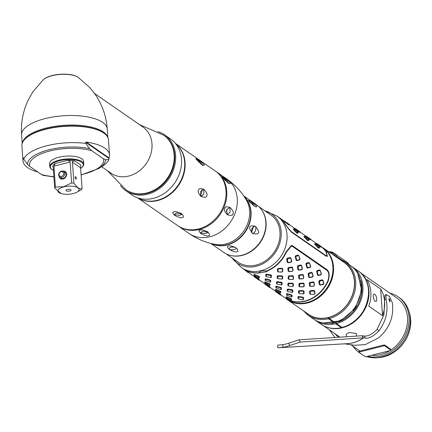 <?xml version="1.0" encoding="UTF-8"?>
<svg xmlns="http://www.w3.org/2000/svg" width="432" height="432" viewBox="0 0 432 432"><rect width="100%" height="100%" fill="white"/><g stroke="black" fill="none" stroke-linecap="round" stroke-linejoin="round"><path stroke-width="0.65" d="M280.649 289.58L280.94 288.182L280.427 287.825L276.496 286.697L276.221 287.923L280.649 289.58L281.372 289.24L280.908 289.408L281.372 289.24L281.443 287.89L280.73 287.393L276.318 286.222L275.859 286.373L275.821 287.507L276.275 288.031M243.394 268.942A31.288 26.179 -55.3 0 0 243.545 269.05A31.288 26.179 -55.3 0 0 259.983 272.862L259.421 272.209L261.527 270.929L266.468 270.94A31.288 26.179 -55.3 0 0 285.979 252.023L291.379 245.387L292.615 245.813A0.34 0.286 -55.3 0 0 292.291 246.326M266.62 270.729L266.776 271.15A31.288 26.179 -55.3 0 0 286.286 252.234L291.384 246.067L292.513 246.461L326.678 270.162C329.098 272.047 329.47 275.67 327.802 281.027A31.288 26.179 124.7 0 1 285.055 297.842L280.287 294.532M266.776 271.15L267.057 271.679L259.983 272.862M297.902 298.388L298.89 299.068L302.837 299.878L303.502 299.398L303.561 297.632L302.848 297.14L298.447 296.53L297.977 296.833L297.902 298.388M302.837 299.878L303.502 299.398L303.048 299.738L303.134 297.999L302.621 297.643L298.685 296.995L298.377 298.712L298.89 299.068M290.779 300.154L290.979 299.246L290.466 298.89L286.438 297.27L286.492 298.01L286.999 298.366L290.779 300.154L291.535 299.975L291.109 299.986L291.535 299.975L291.524 299.041L290.817 298.55L286.519 296.806L286.097 296.8L286.222 297.589M280.071 292.723L280.265 291.816L279.752 291.465L275.724 289.84L275.778 290.579L276.291 290.936L280.071 292.723L280.822 292.545L280.395 292.556L280.822 292.545L280.816 291.611L280.103 291.119L275.805 289.375L275.384 289.37L275.508 290.158M269.357 285.293L269.557 284.391L269.044 284.035L265.016 282.409L265.064 283.154L265.577 283.505L269.357 285.293L270.113 285.12L269.687 285.131L270.113 285.12L270.103 284.186L269.39 283.689L265.097 281.945L264.676 281.939L264.8 282.728M258.649 277.862L258.844 276.961L258.331 276.604L254.302 274.984L254.356 275.724L254.869 276.08L258.649 277.862L259.4 277.69L258.973 277.7L259.4 277.69L259.394 276.755L258.682 276.259L254.383 274.514L253.962 274.509L254.086 275.297M279.963 294.478L280.714 294.473L279.833 293.452L275.405 291.001L275.897 291.875L279.963 294.478L279.455 293.695L275.648 291.53M275.81 291.6L275.762 291.152L275.405 291.001L275.605 291.427M291.357 297.005L291.654 295.612L291.141 295.256L287.204 294.127L286.934 295.353L291.357 297.005L292.081 296.671L291.622 296.838L292.081 296.671L292.151 295.321L291.438 294.824L287.032 293.652L286.573 293.803L286.529 294.937L286.988 295.461M287.447 295.709L286.529 294.937L287.242 295.429M269.255 287.053L270 287.048L269.125 286.022L264.697 283.57L265.189 284.445L269.255 287.053L268.742 286.265L264.94 284.105M265.102 284.17L265.048 283.721L264.697 283.57L264.892 283.997M276.734 288.279L275.821 287.507L276.534 288.004M258.541 279.623L259.292 279.617L258.412 278.591L253.984 276.14L254.475 277.02L258.541 279.623L258.034 278.834L254.227 276.674M254.389 276.745L254.34 276.296L253.984 276.14L254.178 276.572M269.935 282.15L270.232 280.751L269.719 280.4L265.783 279.266L265.513 280.492L269.935 282.15L270.659 281.81L270.2 281.977L270.659 281.81L270.729 280.46L270.016 279.968L265.61 278.797L265.151 278.942L265.108 280.076L265.567 280.6M266.02 280.849L265.108 280.076L265.82 280.573M295.256 256.295L296.104 260.167L296.816 260.663L299.365 260.026L299.905 258.638L298.798 255.544L298.085 255.047L295.72 255.739L295.256 256.295L295.753 256.522L296.649 259.956L297.162 260.312L299.905 259.405L298.863 255.928L298.35 255.571L295.753 256.522M299.954 259.141L299.905 258.638L299.905 259.405L299.365 260.026L299.846 259.475M288.166 267.77L287.863 268.461L288.176 271.091L288.889 271.582L292.043 271.361L292.756 270.95L293.053 270.248L292.599 267.484L291.892 266.987L288.166 267.77L288.587 268.121L288.76 271.091L289.273 271.447L292.426 271.188L292.874 270.691L292.459 267.926L291.946 267.57L288.587 268.121M292.756 270.95L293.053 270.248L292.739 271.004L292.043 271.361L292.756 270.95M282.085 279.088L282.285 276.75L281.772 276.394L277.938 276.205L277.695 278.386L278.208 278.743L282.085 279.088L282.658 278.483L282.22 278.948L282.658 278.483L282.625 276.334L281.912 275.843L277.63 275.762L277.187 276.21L277.16 278.165L277.933 278.672M305.969 263.72L306.812 267.597L307.525 268.088L310.079 267.457L310.613 266.069L309.512 262.975L308.799 262.478L306.434 263.169L305.969 263.72L306.466 263.952L307.363 267.386L307.876 267.743L310.619 266.83L309.577 263.353L309.064 263.002L306.466 263.952M310.667 266.571L310.613 266.069L310.619 266.83L310.079 267.457L310.559 266.906M298.879 275.195L298.571 275.886L298.885 278.521L299.597 279.013L302.756 278.791L303.469 278.381L303.761 277.679L303.313 274.909L302.6 274.417L298.879 275.195L299.3 275.551L299.473 278.521L299.986 278.872L303.134 278.618L303.588 278.122L303.167 275.357L302.659 275L299.3 275.551M303.469 278.381L303.761 277.679L303.448 278.429L302.756 278.791L303.469 278.381M292.799 286.513L292.993 284.18L292.48 283.824L288.646 283.635L288.409 285.817L288.916 286.173L292.799 286.513L293.371 285.914L292.934 286.378L293.371 285.914L293.339 283.765L292.626 283.273L288.344 283.192L287.901 283.64L287.874 285.595L288.646 286.103M316.678 271.15L317.525 275.027L318.238 275.519L320.787 274.882L321.327 273.499L320.22 270.4L319.507 269.908L317.147 270.599L316.678 271.15L317.174 271.382L318.071 274.817L318.584 275.173L321.327 274.261L320.285 270.783L319.772 270.427L317.174 271.382M321.376 274.001L321.327 273.499L321.327 274.261L320.787 274.882L321.268 274.336M309.587 282.625L309.285 283.316L309.598 285.946L310.311 286.443L313.465 286.216L314.177 285.811L314.474 285.104L314.026 282.339L313.313 281.848L309.587 282.625L310.009 282.982L310.181 285.946L310.694 286.303L313.848 286.049L314.296 285.552L313.88 282.787L313.367 282.431L310.009 282.982M314.177 285.811L314.474 285.104L314.161 285.86L313.465 286.216L314.177 285.811M303.512 293.944L303.707 291.611L303.194 291.254L299.36 291.065L299.117 293.247L299.63 293.603L303.512 293.944L304.079 293.344L303.642 293.803L304.079 293.344L304.047 291.195L303.334 290.698L299.052 290.623L298.609 291.071L298.582 293.026L299.354 293.533M286.886 258.628L286.691 259.405L287.28 262.278L287.993 262.775L290.871 262.305L291.665 261.025L290.909 258.055L290.196 257.558L287.48 258.125L286.886 258.628L287.35 258.925L287.858 262.17L288.371 262.526L291.503 261.803L290.871 258.476L290.358 258.125L287.35 258.925M291.476 261.814L291.665 261.025L291.503 261.803L290.871 262.305L291.476 261.814M282.452 271.782L282.83 271.188L282.031 272.02L282.555 271.62L282.382 269.141L281.869 268.785L278.575 268.861L278.051 269.26L278.149 271.609L278.662 271.966L281.659 272.079L282.83 271.188L282.625 268.699L281.912 268.207L277.862 268.596L277.474 269.179L277.582 271.496L278.294 271.993L282.101 272.014M297.599 266.058L297.4 266.836L297.988 269.708L298.701 270.205L301.585 269.735L302.373 268.456L301.617 265.48L300.91 264.989L298.193 265.556L297.599 266.058L298.064 266.35L298.566 269.6L299.079 269.957L302.216 269.233L301.579 265.907L301.072 265.55L298.064 266.35M302.189 269.239L302.373 268.456L302.216 269.233L301.585 269.735L302.189 269.239M293.161 279.212L293.544 278.618L292.739 279.45L293.263 279.05L293.09 276.572L292.577 276.215L289.289 276.291L288.765 276.691L288.862 279.04L289.375 279.391L292.367 279.509L293.544 278.618L293.339 276.129L292.626 275.638L288.571 276.026L288.187 276.61L288.29 278.926L289.003 279.418L292.815 279.439M308.313 273.488L308.113 274.261L308.702 277.139L309.415 277.636L312.293 277.166L313.087 275.886L312.331 272.911L311.618 272.419L308.902 272.986L308.313 273.488L308.777 273.78L309.28 277.031L309.793 277.387L312.925 276.664L312.293 273.337L311.78 272.981L308.777 273.78M312.898 276.669L313.087 275.886L312.925 276.664L312.293 277.166L312.898 276.669M303.874 286.637L304.252 286.043L303.453 286.875L303.977 286.481L303.804 284.002L303.291 283.646L299.651 283.862L299.57 286.465L300.083 286.821L303.874 286.637L304.252 286.043L304.047 283.559L303.34 283.063L299.284 283.457L298.895 284.035L299.003 286.357L299.716 286.848L303.523 286.87M319.021 280.913L318.821 281.691L319.41 284.569L320.123 285.061L323.006 284.591L323.795 283.311L323.044 280.341L322.331 279.844L319.615 280.411L319.021 280.913L319.486 281.21L319.988 284.461L320.501 284.812L323.638 284.094L323.006 280.768L322.493 280.411L319.486 281.21M323.611 284.099L323.795 283.311L323.638 284.094L323.006 284.591L323.611 284.099M313.789 294.365L314.69 293.911L314.512 291.433L314.005 291.076L310.711 291.152L310.187 291.546L310.284 293.895L310.797 294.251L314.161 294.305L314.966 293.474L314.588 294.068L314.966 293.474L314.761 290.99L314.048 290.493L310.781 290.574L309.609 291.465L309.712 293.782L310.424 294.278L314.107 294.316M292.124 292.448L292.788 291.967L292.324 292.286L292.788 291.967L292.847 290.201L292.14 289.71L287.734 289.105L287.269 289.402L287.194 290.957L288.182 291.638L292.124 292.448L292.421 290.569L287.977 289.57L287.669 291.281L288.182 291.638M281.416 285.017L282.08 284.537L281.61 284.855L282.08 284.537L282.139 282.776L281.426 282.28L277.02 281.675L276.556 281.977L276.48 283.527L277.468 284.207L281.416 285.017L281.713 283.138L277.263 282.139L276.955 283.851L277.468 284.207M270.702 277.592L271.366 277.106L270.902 277.43L271.366 277.106L271.426 275.346L270.713 274.849L266.312 274.244L265.842 274.547L265.766 276.097L266.76 276.777L270.702 277.592L270.999 275.708L266.549 274.709L266.247 276.426L266.76 276.777M259.805 272.446L259.681 272.651A31.288 26.179 -55.3 0 1 243.238 268.834L241.331 267.516A31.288 26.179 -55.3 0 0 261.182 270.686A31.288 26.179 -55.3 0 0 285.773 246.056A31.288 26.179 -55.3 0 0 276.993 216.092L264.832 210.762M284.11 222.48L284.202 222.41A31.288 26.179 -55.3 0 0 279.207 217.631A31.288 26.179 -55.3 0 0 279.056 217.523M285.412 298.085A31.46 26.325 -55.3 0 0 287.561 299.786A31.46 26.325 -55.3 0 0 307.519 302.978A31.46 26.325 -55.3 0 0 332.246 278.213A31.46 26.325 -55.3 0 0 323.422 248.087A31.46 26.325 -55.3 0 0 321.17 246.721A31.288 26.179 -55.3 0 1 326.02 251.413L327.424 256.381L325.841 255.998L291.67 232.297C289.435 230.116 286.837 226.751 283.894 222.199A31.288 26.179 -55.3 0 0 278.899 217.415L276.993 216.092M284.202 222.41C286.978 226.643 289.408 229.748 291.481 231.725L325.647 255.425L327.094 255.787L325.712 251.203A31.288 26.179 124.7 0 0 321.181 246.748M293.987 228.879L293.22 229.03L293.377 229.419L296.53 232.821L297.243 233.318L298.112 233.005L298.01 232.238L294.997 229.338L294.484 228.982L293.782 229.181L296.73 232.373L297.243 232.729L298.01 232.238M304.695 236.309L303.934 236.461L304.09 236.849L307.244 240.251L307.957 240.743L308.821 240.435L308.718 239.668L305.705 236.763L305.197 236.407L304.495 236.612L307.438 239.803L307.951 240.16L308.718 239.668M315.409 243.734L314.642 243.891L314.798 244.28L317.952 247.682L318.665 248.173L319.534 247.86L319.432 247.099L316.418 244.193L315.905 243.837L315.203 244.037L318.152 247.234L318.665 247.59L319.432 247.099M284.715 221.249L284.283 221.357L288.587 224.851L289.132 224.829L288.873 224.127L284.596 221.125L287.966 223.916L288.873 224.127M295.429 228.679L294.991 228.787L298.588 231.784L299.84 232.259L299.581 231.557L295.304 228.55L298.679 231.341L299.581 231.557M306.142 236.11L305.705 236.218L309.296 239.215L310.554 239.69L310.295 238.988L306.018 235.98L309.388 238.772L310.295 238.988M316.85 243.535L316.413 243.648L320.722 247.136L321.268 247.115L321.003 246.418L316.726 243.41L320.101 246.202L321.003 246.418M285.212 297.945A31.288 26.179 -55.3 0 0 285.363 298.053L287.199 299.327A31.288 26.179 -55.3 0 0 307.049 302.503A31.288 26.179 -55.3 0 0 331.641 277.873A31.288 26.179 -55.3 0 0 322.866 247.909L321.176 246.737M285.363 298.053A31.288 26.179 -55.3 0 0 305.213 301.228A31.288 26.179 -55.3 0 0 328.104 281.243L327.769 281.092M328.104 281.243C329.87 275.503 329.427 271.593 326.786 269.514L292.615 245.813M264.956 210.848A29.981 25.088 124.7 0 1 280.87 238.513A29.981 25.088 124.7 0 1 256.397 266.22A29.981 25.088 124.7 0 1 232.2 258.077M258.606 206.442L270.761 214.877A28.739 24.046 124.7 0 1 274.142 252.191A28.739 24.046 124.7 0 1 238.005 262.1L225.85 253.67M261.965 210.352A28.739 24.046 124.7 0 1 260.215 242.536A28.739 24.046 124.7 0 1 230.683 255.447M332.975 268.569A30.947 25.898 124.7 0 1 310.095 301.558M296.946 303.102A31.12 26.039 -55.3 0 0 307.346 302.557A31.12 26.039 -55.3 0 0 329.816 255.712M352.069 266.792L351.778 266.522L352.069 266.792A32.481 27.178 124.7 0 1 359.586 297.632A32.481 27.178 124.7 0 1 334.67 322.342L329.238 318.573L328.79 317.363A31.46 26.325 124.7 0 1 328.406 317.466A31.46 26.325 -55.3 0 1 328.028 317.558A31.46 26.325 -55.3 0 1 308.448 314.275L287.561 299.786M328.79 317.363A31.46 26.325 -55.3 0 0 353.192 292.502A31.46 26.325 -55.3 0 0 344.304 262.575L323.422 248.087M306.196 312.709A31.628 26.465 -55.3 0 0 328.039 317.714L328.028 317.558M328.039 317.714L328.477 318.762L333.909 322.531A32.481 27.178 124.7 0 1 313.681 319.145L308.248 315.376A32.481 27.178 -55.3 0 0 328.477 318.762M335.594 322.628L335.669 323.752L341.485 327.721M335.669 323.752A32.481 27.178 124.7 0 1 315.441 320.366A32.481 27.178 124.7 0 1 314.577 319.734M333.909 322.531L333.86 321.781M351.761 266.544L353.83 268.013A32.481 27.178 124.7 0 1 361.346 298.852A32.481 27.178 124.7 0 1 336.425 323.563L336.35 322.423M336.425 323.563L342.09 327.488L342.419 326.97M358.123 270.918C378.302 283.149 367.189 322.294 342.247 327.526L342.09 327.488A32.481 27.178 124.7 0 0 367.297 301.822A32.481 27.178 124.7 0 0 358.123 270.918L345.271 262.003A32.481 27.178 -55.3 0 0 339.412 259.076A0.848 0.454 -71.6 0 0 339.347 259.043L339.077 258.946M315.441 320.366L321.106 324.292A32.481 27.178 124.7 0 0 341.334 327.677L341.658 327.159M363.01 275.476A32.308 27.032 124.7 0 1 366.482 305.71A32.308 27.032 124.7 0 1 342.236 327.802A32.308 27.032 -55.3 0 1 327.089 327.267M344.677 343.818L354.391 345.271L365.164 344.66L378.459 337.964C389.54 328.385 394.151 316.58 392.299 302.551L389.313 296.303L386.041 294.548L384.89 295.272L383.945 314.815L377.125 329.308C372.395 334.163 368.096 336.409 364.219 336.047L362.232 335.75A6.086 1.917 53.8 0 0 362.021 335.734L363.355 337.851A3.532 1.112 53.8 0 1 363.479 337.856L362.232 335.75M372.503 355.374A32.308 27.032 124.7 0 0 380.797 354.548A32.308 27.032 -55.3 0 0 389.686 350.784M390.901 350.012A32.308 27.032 -55.3 0 0 397.121 298.172L360.32 272.646M356.594 336.107L356.405 333.455L349.045 332.521L346.232 334.163L346.415 336.787M380.651 289.04L366.881 279.493A32.308 27.032 -55.3 0 1 368.744 306.131L382.514 315.684A32.308 27.032 -55.3 0 0 380.651 289.04L382.514 315.684M386.041 294.548L386.051 299.36C388.503 310.559 386.138 321.041 378.961 330.804C373.658 336.182 369.16 338.634 365.467 338.153L363.479 337.856A34.009 30.823 -81.5 0 1 352.966 342.835A34.009 30.823 -81.5 0 1 346.793 343.694M338.488 337.306L334.562 333.418M282.344 344.779L277.781 345.125L282.847 344.693L282.787 347.285L279.245 347.701L277.733 347.674L277.781 345.125M282.787 347.285A48.492 43.951 -81.5 0 0 286.303 346.561A48.492 43.951 -81.5 0 0 289.753 345.53L288.614 343.24L299.182 339.806L362.021 335.74M282.847 344.693A45.954 41.65 -81.5 0 0 285.752 344.077A45.954 41.65 -81.5 0 0 288.614 343.24M363.35 337.851L300.289 342.063L289.753 345.53M389.777 301.855L388.757 298.49C390.047 299.732 390.388 300.85 389.777 301.855L389.896 301.844M334.989 337.538L329.427 329.859M367.713 356.357A34.009 28.458 124.7 0 0 380.905 356.114A34.009 28.458 -55.3 0 0 407.635 329.346A34.009 28.458 -55.3 0 0 398.093 296.773A34.009 28.458 -55.3 0 0 389.821 293.107M360.893 353.662A34.009 28.458 124.7 0 1 359.327 352.663A34.009 28.458 124.7 0 1 352.998 346.205M408.969 311.315L409.558 313.286A32.459 27.162 -55.3 0 1 383.864 356.81A32.459 27.162 124.7 0 1 378.81 357.62L376.758 357.761A34.009 28.458 124.7 0 0 382.055 356.913A34.009 28.458 -55.3 0 0 408.969 311.315A34.009 28.458 -55.3 0 0 399.238 297.572L398.093 296.773M376.758 357.761A34.009 28.458 124.7 0 1 366.698 356.551M362.038 354.456A34.009 28.458 124.7 0 1 360.477 353.462L359.327 352.663M352.485 336.382A5.103 1.933 176 0 0 350.6 336.506M375.251 301.331A3.829 1.512 75.9 0 0 375.937 301.509A3.829 1.512 75.9 0 0 376.634 298.22A3.829 1.512 75.9 0 0 374.755 294.268A3.829 1.512 75.9 0 0 374.069 294.089A3.829 1.512 75.9 0 0 373.372 297.378A3.829 1.512 75.9 0 0 375.251 301.331M287.345 222.95L289.802 224.975M298.053 230.375L300.51 232.405M308.767 237.805L311.224 239.836M281.097 295.094L280.314 294.948L277.965 293.247M270.383 287.663L269.6 287.518L267.251 285.817M259.675 280.238L258.887 280.087L256.538 278.386M244.301 269.573L247.666 272.306L248.962 272.808M277.16 278.165L278.208 278.743M287.874 285.595L288.916 286.173M298.582 293.026L299.63 293.603M359.041 351.632A0.848 0.324 -4 0 1 358.949 351.502A0.848 0.324 -4 0 1 359.305 351.211L383.773 345.038A0.848 0.324 -4 0 1 384.793 345.141L384.847 345.924A0.848 0.324 176 0 0 383.832 345.827L359.359 351.994A0.848 0.324 176 0 0 359.008 352.285A0.848 0.324 176 0 0 359.095 352.415L365.072 356.562A0.848 0.324 176 0 0 366.088 356.665L390.56 350.492A0.848 0.324 176 0 0 390.911 350.201A0.848 0.324 176 0 0 390.82 350.071L384.847 345.924M390.82 350.071L390.766 349.288A0.848 0.324 -4 0 1 390.857 349.418A0.848 0.324 -4 0 1 390.787 349.564M390.766 349.288L384.793 345.141M137.603 197.813A33.161 27.745 -55.3 0 0 157.675 200.54A33.161 27.745 124.7 0 0 183.541 175.09A33.161 27.745 124.7 0 0 175.37 143.37M137.5 197.775L177.568 225.563A33.161 27.745 -55.3 0 0 198.607 228.928A33.161 27.745 124.7 0 0 224.667 202.829A33.161 27.745 124.7 0 0 215.363 171.072L175.3 143.284M182.158 217.517C181.413 218.219 178.924 217.512 174.679 215.395C172.449 213.019 172.26 211.874 174.123 211.945C174.863 211.216 177.347 211.788 181.57 213.656C183.821 216.275 184.016 217.566 182.158 217.517M176.375 212.944L181.937 214.175L179.82 215.336L174.301 214.709L176.375 212.944M196.49 159.586C195.188 158.204 195.826 158.296 198.401 159.862C202.3 162.783 204.341 164.549 204.525 165.154L202.36 165.235L196.49 159.586M198.634 190.193C198.628 188.471 200.41 188.206 203.974 189.4C206.885 192.694 207.781 194.821 206.663 195.766C206.642 197.478 204.741 197.705 200.961 196.447C198.266 193.217 197.489 191.133 198.634 190.193M175.457 143.478A33.161 27.745 124.7 0 1 183.049 175.16A33.161 27.745 124.7 0 1 157.291 200.275A33.161 27.745 124.7 0 1 137.738 197.856M131.819 194.87A34.009 28.458 -55.3 0 0 153.398 198.32A34.009 28.458 124.7 0 0 180.128 171.547A34.009 28.458 124.7 0 0 170.586 138.98L164.695 134.892A34.009 28.458 124.7 0 1 174.236 167.465A34.009 28.458 124.7 0 1 147.506 194.233A34.009 28.458 -55.3 0 1 125.928 190.782L131.819 194.87M157.977 131.647A34.009 28.458 124.7 0 1 164.695 134.892M120.539 185.63A34.009 28.458 -55.3 0 0 125.928 190.782M163.771 135.292A33.161 27.745 124.7 0 1 164.025 135.464A33.161 27.745 124.7 0 1 173.329 167.216A33.161 27.745 124.7 0 1 147.263 193.32A33.161 27.745 124.7 0 1 126.225 189.956A33.161 27.745 124.7 0 1 125.977 189.783M94.597 93.517L142.987 127.078A28.058 23.479 124.7 0 1 150.86 153.949A28.058 23.479 124.7 0 1 128.806 176.035A28.058 23.479 -55.3 0 1 111.002 173.189L101.655 166.703M22.34 143.084A42.935 16.27 -4 0 1 45.781 128.158A42.935 16.27 -4 0 1 107.654 137.117M25.477 138.645A42.849 16.238 176 0 1 25.693 138.434A42.849 16.238 176 0 1 45.873 128.968A42.849 16.238 -4 0 1 103.685 132.98A42.849 16.238 -4 0 1 103.928 133.159M25.693 138.434L25.256 138.861A43.362 16.432 176 0 1 45.679 129.281A43.362 16.432 -4 0 1 104.182 133.342A43.362 16.432 -4 0 1 108.443 139.79L109.496 154.861A43.362 16.432 176 0 0 86.2 142.079L85.709 142.322L85.784 143.419L89.575 148.646L91.795 150.725L103.448 158.809L105.586 159.754A39.139 14.834 -4 0 1 98.804 168.464L102.098 166.428A43.362 16.432 -4 0 0 108.994 159.516L105.586 159.754M25.256 138.861A43.362 16.432 176 0 0 21.929 145.838L22.988 160.909A43.362 16.432 176 0 0 37.789 171.995M22.988 160.909A43.362 16.432 176 0 1 23.495 157.885L23.684 159.073L27.475 164.3L29.695 166.379L41.348 174.463L43.13 175.354L53.892 176.915M85.784 143.419A43.362 16.432 -4 0 0 46.829 145.762A43.362 16.432 176 0 0 23.684 159.073M109.496 154.861A43.362 16.432 176 0 1 108.988 157.88L108.994 159.516M49.653 164.425A17.091 6.475 176 0 1 49.523 163.787A17.091 6.475 176 0 1 58.882 157.259A17.091 6.475 -4 0 1 83.619 161.401A17.091 6.475 -4 0 1 83.576 162.049M51.732 169.312A17.005 6.442 -4 0 1 51.478 169.133A17.005 6.442 -4 0 1 49.804 166.606A17.005 6.442 -4 0 1 59.119 160.11A17.005 6.442 -4 0 1 83.732 164.23A17.005 6.442 -4 0 1 82.426 166.968A17.005 6.442 -4 0 1 82.199 167.184M53.433 170.343A16.497 6.253 -4 0 1 51.97 169.495A16.497 6.253 -4 0 1 59.378 160.742A16.497 6.253 -4 0 1 78.014 160.634A16.497 6.253 -4 0 1 81.988 167.395A16.497 6.253 -4 0 1 80.66 168.442M52.958 166.239L52.72 166.649A14.116 5.351 -4 0 1 55.339 163.463L53.957 166.131L55.42 187.034A14.116 5.351 176 0 0 54.664 187.952L61.231 193.595A10.627 4.028 176 0 0 73.283 193.536A10.627 4.028 176 0 0 76.172 192.548A10.627 4.028 176 0 0 77.02 187.304A10.627 4.028 176 0 0 63.72 186.905A10.627 4.028 176 0 0 61.231 193.595M71.609 182.952L70.146 162.049C70.384 161.249 69.336 160.736 67.019 160.515A14.116 5.351 -4 0 1 74.984 161.039C73.03 160.979 72.176 161.368 72.441 162.2L73.899 183.103A14.116 5.351 176 0 0 71.609 182.952L63.639 186.759L55.42 187.034M74.984 161.039L80.881 165.127L80.617 167.87L82.08 188.773C79.52 189.248 76.793 187.358 73.899 183.103M76.41 192.44L81.324 189.691A14.116 5.351 176 0 0 82.08 188.773M75.8 179.091A1.274 0.502 -104.1 0 1 75.173 177.773A1.274 0.502 -104.1 0 1 75.406 176.677A1.274 0.502 -104.1 0 1 75.638 176.737A1.274 0.502 -104.1 0 1 76.264 178.054A1.274 0.502 -104.1 0 1 76.032 179.15A1.274 0.502 -104.1 0 1 75.8 179.091M66.231 190.793A2.549 0.967 176 0 0 69.417 191.068A2.549 0.967 176 0 0 70.956 189.821A2.549 0.967 176 0 0 70.772 189.648A2.549 0.967 176 0 0 68.18 189.281A2.549 0.967 176 0 0 66.015 190.166A2.549 0.967 176 0 0 66.231 190.793M53.201 166.984L52.72 166.649L53.201 167.049L54.664 187.952M60.556 177.644A3.488 2.916 -55.3 0 0 61.031 178.081A3.488 2.916 -55.3 0 0 64.444 177.871A3.488 2.916 -55.3 0 0 66.123 174.431A3.488 2.916 124.7 0 0 65.005 172.352A3.488 2.916 124.7 0 0 64.433 172.055M59.071 176.342A4.25 3.559 -55.3 0 0 63.245 178.961A4.25 3.559 -55.3 0 0 66.609 174.123A4.25 3.559 -55.3 0 0 62.694 171.121M215.741 171.342A33.161 27.745 124.7 0 1 216.13 171.601A33.161 27.745 124.7 0 1 225.434 203.359A33.161 27.745 124.7 0 1 199.373 229.457A33.161 27.745 -55.3 0 1 178.335 226.093L188.843 233.383A33.161 27.745 -55.3 0 0 209.882 236.747A33.161 27.745 124.7 0 0 235.942 210.649A33.161 27.745 124.7 0 0 226.638 178.891C234.959 184.712 241.574 191.846 246.488 200.302A28.906 24.187 124.7 0 1 225.72 243.999A28.906 24.187 -55.3 0 1 215.849 244.474C206.21 242.833 197.208 239.139 188.843 233.383M177.952 225.828A33.161 27.745 -55.3 0 0 178.335 226.093M208.359 235.694C207.619 236.396 205.13 235.688 200.885 233.566C198.655 231.196 198.466 230.045 200.329 230.121C201.069 229.392 203.548 229.959 207.776 231.833C210.022 234.452 210.222 235.742 208.359 235.694M202.581 231.12L208.143 232.351L206.026 233.507L200.507 232.886L202.581 231.12M222.696 177.757C221.389 176.38 222.032 176.472 224.608 178.038C228.506 180.959 230.548 182.725 230.731 183.33L228.566 183.406L222.696 177.757M232.87 213.943C232.848 215.654 230.947 215.881 227.162 214.618C224.473 211.388 223.695 209.304 224.834 208.37C224.829 206.647 226.611 206.377 230.18 207.571C233.086 210.87 233.982 212.992 232.87 213.943M211.583 243.61A28.906 24.187 -55.3 0 0 226.87 244.798A28.906 24.187 124.7 0 0 248.951 224.008A28.906 24.187 124.7 0 0 244.183 196.609M211.313 243.545A28.906 24.187 -55.3 0 0 227.178 245.009A28.906 24.187 124.7 0 0 249.383 223.868A28.906 24.187 124.7 0 0 244.031 196.376M229.646 249.691C233.75 250.009 235.991 249.442 236.38 247.99C238.367 250.517 238.502 251.743 236.779 251.667C236.147 252.337 233.771 251.678 229.646 249.691L229.111 249.318C227.146 247.082 227.021 246.008 228.744 246.1C229.37 245.414 231.741 245.921 235.845 247.622C231.682 246.456 229.441 247.023 229.111 249.318L228.922 248.859M210.751 243.41L223.603 252.32A28.906 24.187 -55.3 0 0 241.942 255.253A28.906 24.187 124.7 0 0 264.665 232.497A28.906 24.187 124.7 0 0 256.549 204.811L243.702 195.901M236.558 248.324L235.845 247.622M233.896 247.018L231.217 247.045M255.415 226.363L255.134 226.222C251.894 227.086 250.916 229.387 252.185 233.113L252.725 233.485C255.226 232.373 256.203 230.078 255.668 226.595L255.134 226.222C249.01 224.861 248.027 227.156 252.185 233.113M255.668 226.595C260.35 232.724 259.367 235.019 252.725 233.485L252.434 233.339M250.452 200.983C257.359 206.248 258.622 207.981 254.237 206.177C254.524 206.059 253.26 204.325 250.452 200.983L248.297 200.518L254.54 206.329M251.662 232.135L253.4 226.622M249.917 200.615L249.458 200.605L250.56 203.078M224.975 180.349L223.911 177.914L227.956 182.164L228.987 183.638L228.528 183.379M226.616 209.79L229.862 207.457L230.056 212.177L227.448 214.72L226.616 209.79M226.989 209.072A3.829 2.036 -71.6 0 1 226.476 210.989A3.829 2.036 108.4 0 1 226.184 211.577M198.769 162.173L197.705 159.743L201.755 163.987L202.786 165.467L202.322 165.202M200.41 191.614L203.656 189.281L203.85 194L201.242 196.544L200.41 191.614M201.836 189.745A3.829 2.036 -71.6 0 1 201.361 193.174A3.829 2.036 108.4 0 1 200.129 195.021M59.773 177.104A3.402 2.846 124.7 0 0 61.933 177.449A3.402 2.846 -55.3 0 0 64.606 174.771A3.402 2.846 -55.3 0 0 63.65 171.515A3.402 2.846 -55.3 0 0 61.49 171.169A3.402 2.846 124.7 0 0 58.817 173.848A3.402 2.846 124.7 0 0 59.773 177.104L61.609 178.373M61.495 176.396A2.549 2.133 124.7 0 1 59.054 174.614A2.549 2.133 124.7 0 1 61.166 171.688A2.549 2.133 -55.3 0 1 63.601 173.47A2.549 2.133 -55.3 0 1 61.495 176.396M275.859 286.373L276.286 286.762M291.281 232A0.34 0.286 124.7 0 1 291.481 231.725M325.447 255.722A0.34 0.286 124.7 0 1 325.647 255.425M335.302 256.327A9.353 7.825 -55.3 0 0 329.459 252.277M328.801 317.52A31.628 26.465 -55.3 0 0 353.738 290.974A31.628 26.465 -55.3 0 0 342.052 261.009M329.238 318.573A32.481 27.178 -55.3 0 0 354.44 292.907A32.481 27.178 -55.3 0 0 345.271 262.003L339.347 259.043A0.848 0.454 -71.6 0 0 339.212 259.038M337.397 257.78A6.804 5.692 124.7 0 1 336.442 256.289A10.201 8.537 -55.3 0 0 333.833 253.028A10.201 8.537 -55.3 0 0 328.714 251.759M335.426 256.414A0.848 0.41 -22.9 0 1 336.442 256.289L341.836 260.032M334.309 323.006A31.374 26.255 124.7 0 1 330.912 323.433M360.758 280.4A31.374 26.255 124.7 0 1 337.64 322.169M328.32 251.748L333.833 253.028L346.685 261.943A10.201 8.537 124.7 0 1 349.007 264.589M378.961 330.804L377.125 329.308M386.051 299.36L384.766 299.878M279.245 347.701L347.533 343.651A34.02 30.834 -81.5 0 0 352.836 342.83A34.02 30.834 -81.5 0 0 363.355 337.851M300.289 342.063L299.182 339.806M365.467 338.153L364.219 336.047M326.786 269.514A0.34 0.286 -55.3 0 0 326.452 270M285.952 252.088L286.286 252.234M293.927 230.105L294.1 229.657M296.53 232.821L296.73 232.373M293.377 229.419L293.852 229.36M293.22 229.03L293.782 229.181M297.243 233.318L297.243 232.729M289.613 224.845L289.408 224.316M304.641 237.535L304.808 237.087M307.244 240.251L307.438 239.803M304.09 236.849L304.565 236.785M303.934 236.461L304.495 236.612M307.957 240.743L307.951 240.16M300.326 232.276L300.121 231.746M315.355 244.96L315.522 244.517M317.952 247.682L318.152 247.234M314.798 244.28L315.279 244.215M314.642 243.891L315.203 244.037M318.665 248.173L318.665 247.59M311.04 239.706L310.829 239.177M284.947 221.929L285.012 221.497M287.874 224.354L287.966 223.916M288.587 224.851L288.479 224.273M295.661 229.36L295.726 228.928M298.588 231.784L298.679 231.341M299.3 232.276L299.187 231.698M306.374 236.785L306.434 236.358M309.296 239.215L309.388 238.772M310.009 239.706L309.901 239.128M317.083 244.215L317.147 243.788M320.009 246.64L320.101 246.202M320.722 247.136L320.614 246.559M297.977 296.833L298.474 297.13M298.447 296.53L298.685 296.995M299.317 296.498L299.074 296.984M302.848 297.14L302.621 297.643M303.561 297.632L303.134 297.999M280.892 294.948L280.314 294.948M286.097 296.8L286.438 297.27M286.519 296.806L286.627 297.27M287.356 297.076L286.999 297.394M290.817 298.55L290.466 298.89M291.524 299.041L290.979 299.246M270.178 287.523L269.6 287.518M275.384 289.37L275.724 289.84M275.805 289.375L275.918 289.845M276.642 289.645L276.286 289.964M280.103 291.119L279.752 291.465M280.816 291.611L280.265 291.816M259.465 280.093L258.887 280.087M264.676 281.939L265.016 282.409M265.097 281.945L265.205 282.415M265.928 282.22L265.577 282.533M269.39 283.689L269.044 284.035M270.103 284.186L269.557 284.391M244.134 269.46L244.037 269.087M248.044 272.171L247.666 272.306M248.756 272.662L248.179 272.657M253.962 274.509L254.302 274.984M254.383 274.514L254.497 274.984M255.22 274.79L254.864 275.108M258.682 276.259L258.331 276.604M259.394 276.755L258.844 276.961M276.529 291.573L276.151 291.789M279.833 293.452L279.455 293.695M280.546 293.944L279.968 294.052M286.573 293.803L286.994 294.192M287.032 293.652L287.204 294.127M287.901 293.771L287.593 294.181M291.438 294.824L291.141 295.256M292.151 295.321L291.654 295.612M265.82 284.143L265.442 284.359M269.125 286.022L268.742 286.265M269.833 286.513L269.255 286.621M281.443 287.89L280.94 288.182M280.73 287.393L280.427 287.825M277.187 286.34L276.88 286.751M276.318 286.222L276.496 286.697M255.107 276.718L254.729 276.928M258.412 278.591L258.034 278.834M259.124 279.088L258.547 279.191M265.151 278.942L265.572 279.337M265.61 278.797L265.783 279.266M266.479 278.91L266.166 279.32M270.016 279.968L269.719 280.4M270.729 280.46L270.232 280.751M295.186 257.126L295.72 256.894M296.104 260.167L296.649 259.956M295.72 255.739L295.958 256.273M298.085 255.047L298.35 255.571M298.798 255.544L298.863 255.928M296.816 260.663L297.162 260.312M287.863 268.461L288.446 268.429M288.176 271.091L288.76 271.091M288.868 267.349L288.9 267.932M291.892 266.987L291.946 267.57M292.599 267.484L292.459 267.926M288.889 271.582L289.273 271.447M277.187 276.21L277.733 276.404M277.63 275.762L277.938 276.205M278.478 275.584L278.311 276.124M281.912 275.843L281.772 276.394M282.625 276.334L282.285 276.75M305.894 264.557L306.434 264.319M306.812 267.597L307.363 267.386M306.434 263.169L306.671 263.704M308.799 262.478L309.064 263.002M309.512 262.975L309.577 263.353M307.525 268.088L307.876 267.743M298.571 275.886L299.16 275.859M298.885 278.521L299.473 278.521M299.581 274.779L299.608 275.362M302.6 274.417L302.659 275M303.313 274.909L303.167 275.357M299.597 279.013L299.986 278.872M287.901 283.64L288.446 283.835M288.344 283.192L288.646 283.635M289.186 283.014L289.024 283.554M292.626 283.273L292.48 283.824M293.339 283.765L292.993 284.18M316.607 271.982L317.142 271.75M317.525 275.027L318.071 274.817M317.147 270.599L317.385 271.134M319.507 269.908L319.772 270.427M320.22 270.4L320.285 270.783M318.238 275.519L318.584 275.173M309.285 283.316L309.868 283.289M309.598 285.946L310.181 285.946M310.289 282.204L310.322 282.793M313.313 281.848L313.367 282.431M314.026 282.339L313.88 282.787M310.311 286.443L310.694 286.303M298.609 291.071L299.16 291.265M299.052 290.623L299.36 291.065M299.9 290.439L299.732 290.984M303.334 290.698L303.194 291.254M304.047 291.195L303.707 291.611M286.691 259.405L287.264 259.27M287.28 262.278L287.858 262.17M287.48 258.125L287.615 258.698M290.196 257.558L290.358 258.125M290.909 258.055L290.871 258.476M287.993 262.775L288.371 262.526M277.474 269.179L278.051 269.26M277.582 271.496L278.149 271.609M277.862 268.596L278.23 269.001M278.651 268.288L278.575 268.861M281.912 268.207L281.869 268.785M282.625 268.699L282.382 269.141M278.294 271.993L278.662 271.966M297.4 266.836L297.972 266.701M297.988 269.708L298.566 269.6M298.193 265.556L298.328 266.128M300.91 264.989L301.072 265.55M301.617 265.48L301.579 265.907M298.701 270.205L299.079 269.957M288.187 276.61L288.765 276.691M288.29 278.926L288.862 279.04M288.571 276.026L288.938 276.431M289.359 275.719L289.289 276.291M292.626 275.638L292.577 276.215M293.339 276.129L293.09 276.572M289.003 279.418L289.375 279.391M308.113 274.261L308.686 274.126M308.702 277.139L309.28 277.031M308.902 272.986L309.037 273.559M311.618 272.419L311.78 272.981M312.331 272.911L312.293 273.337M309.415 277.636L309.793 277.387M298.895 284.035L299.473 284.121M299.003 286.357L299.57 286.465M299.284 283.457L299.651 283.862M300.073 283.144L300.002 283.721M303.34 283.063L303.291 283.646M304.047 283.559L303.804 284.002M299.716 286.848L300.083 286.821M318.821 281.691L319.394 281.556M319.41 284.569L319.988 284.461M319.615 280.411L319.75 280.984M322.331 279.844L322.493 280.411M323.044 280.341L323.006 280.768M320.123 285.061L320.501 284.812M309.609 291.465L310.187 291.546M309.712 293.782L310.284 293.895M309.998 290.887L310.36 291.287M310.781 290.574L310.711 291.152M314.048 290.493L314.005 291.076M314.761 290.99L314.512 291.433M310.424 294.278L310.797 294.251M287.269 289.402L287.761 289.705M287.734 289.105L287.977 289.57M288.608 289.067L288.36 289.553M292.14 289.71L291.908 290.212M292.847 290.201L292.421 290.569M276.556 281.977L277.052 282.274M277.02 281.675L277.263 282.139M277.895 281.637L277.652 282.123M281.426 282.28L281.2 282.782M282.139 282.776L281.713 283.138M265.842 274.547L266.339 274.844M266.312 274.244L266.549 274.709M267.187 274.207L266.938 274.693M270.713 274.849L270.486 275.357M271.426 275.346L270.999 275.708M359.359 351.994L359.305 351.211M383.773 345.038L383.832 345.827M126.225 189.956L125.728 189.61A33.161 27.745 -55.3 0 0 146.767 192.974A33.161 27.745 124.7 0 0 172.827 166.871A33.161 27.745 124.7 0 0 163.523 135.113L164.025 135.464M22.194 143.521L21.6 135.005A42.935 16.27 176 0 1 45.112 118.611A42.935 16.27 -4 0 1 107.266 129.017C106.326 116.456 102.362 104.992 95.369 94.624L90.045 87.799L78.176 77.35A19.451 7.371 176 0 0 60.404 74.412A19.451 7.371 176 0 0 43.216 79.79C49.734 73.57 70.853 72.09 78.176 77.35M27.475 164.3A39.139 14.834 -4 0 1 48.919 149.812A39.139 14.834 -4 0 1 89.575 148.646M108.988 157.88L86.2 142.079M108.918 158.42L85.709 142.322M41.348 174.463A37.19 14.094 176 0 0 53.87 176.623M81.097 174.722A37.19 14.094 176 0 0 103.448 158.809M91.795 150.725A37.19 14.094 176 0 0 49.837 150.989A37.19 14.094 176 0 0 29.695 166.379M67.019 160.515L55.339 163.463M70.146 162.049L53.957 166.131M80.617 167.87L72.441 162.2M275.508 291.217L269.573 287.102M264.794 283.786L258.865 279.671M254.081 276.356L243.545 269.05M316.343 243.383L310.468 239.312M305.629 235.958L299.754 231.881M294.921 228.528L289.046 224.451M284.207 221.098L279.207 217.631M241.331 267.516L232.076 257.99M303.248 310.662L308.248 315.376M357.745 273.559L361.73 290.59L355.282 308.475L340.794 320.776L323.444 323.012M341.48 327.721C333.866 329.432 327.073 328.288 321.106 324.292M346.685 261.943L349.056 264.627M359.921 351.005L350.897 344.752M340.027 337.208L323.498 325.744M298.134 232.951L298.085 232.394M289.899 225.196L289.715 224.791M308.848 240.381L308.794 239.825M300.613 232.621L300.429 232.222M319.556 247.806L319.507 247.255M311.321 240.052L311.137 239.647M289.138 224.818L288.992 224.257M299.851 232.249L299.705 231.682M310.559 239.679L310.414 239.112M321.273 247.109L321.127 246.542M298.139 298.696L298.544 298.939M303.35 299.592L302.989 299.819M281.297 295.11L280.746 295.072M291.492 300.019L290.957 300.17M270.589 287.68L270.032 287.642M280.778 292.588L280.244 292.739M259.875 280.249L259.324 280.211M270.07 285.163L269.536 285.309M249.161 272.819L248.611 272.786M259.357 277.733L258.822 277.879M280.708 294.484L280.125 294.548M291.983 296.773L291.53 296.978M269.995 287.053L269.417 287.123M281.275 289.343L280.816 289.548M259.281 279.628L258.703 279.693M270.562 281.918L270.103 282.123M282.474 278.786L282.204 279.013M287.431 291.265L287.836 291.508M292.637 292.162L292.275 292.388M276.718 283.84L277.123 284.078M281.929 284.731L281.561 284.958M266.009 276.41L266.409 276.647M271.215 277.301L270.853 277.533M359.008 352.285L358.949 351.502M390.911 350.201L390.857 349.418M139.363 124.567L163.523 135.113M125.728 189.61L107.379 170.678M107.86 137.527L107.266 129.017M103.685 132.98L104.182 133.342M81.119 175.009L98.804 168.464M83.732 164.23L83.489 160.763M49.804 166.606L49.561 163.134M51.97 169.495L51.478 169.133M81.988 167.395L82.426 166.968M76.172 192.548L76.745 192.289M21.6 135.005C20.779 122.44 23.112 110.533 28.593 99.295L32.918 91.795L43.216 79.79M216.13 171.601L226.638 178.891M63.65 171.515L65.486 172.784"/></g></svg>
